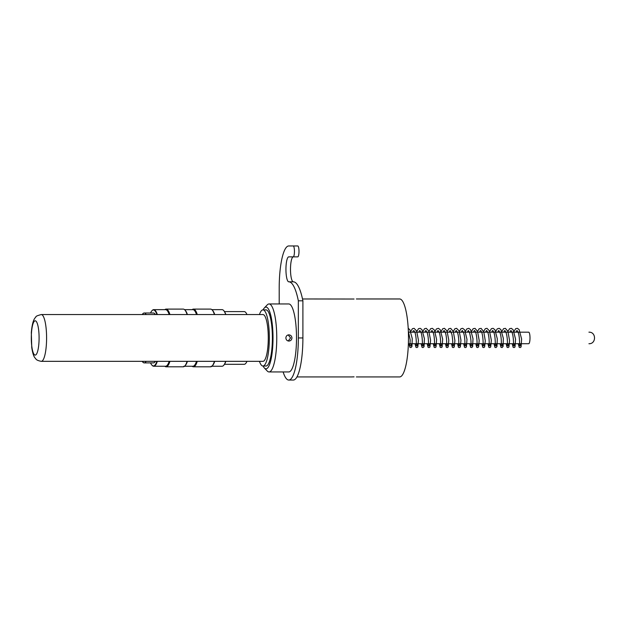 <?xml version="1.0" encoding="UTF-8"?>
<svg xmlns="http://www.w3.org/2000/svg" width="626" height="626" viewBox="0 0 626 626"><rect width="100%" height="100%" fill="white"/><g stroke="black" fill="none" stroke-linecap="round" stroke-linejoin="round"><path stroke-width="0.94" d="M146.179 361.335A24.946 5.673 90 0 1 144.207 362.892A24.946 5.673 90 0 1 142.235 361.335M142.235 314.557A24.946 5.673 90 0 1 144.207 313A24.946 5.673 90 0 1 146.179 314.557M155.397 361.335A24.946 5.673 90 0 1 153.425 362.892L144.207 362.892M144.207 313L153.425 313A24.946 5.673 90 0 1 155.397 314.557M142.243 361.335A23.514 5.344 -90 0 0 142.791 361.46A23.514 5.344 -90 0 0 143.346 361.335M143.346 314.557A23.514 5.344 -90 0 0 142.791 314.432A23.514 5.344 -90 0 0 142.243 314.557M197.268 361.335A28.843 6.557 90 0 1 193.434 366.797L210.594 366.797A28.843 6.557 -90 0 0 212.12 365.999A28.843 6.557 -90 0 0 214.428 361.335M214.428 314.557A28.843 6.557 -90 0 0 212.12 309.901A28.843 6.557 -90 0 0 210.594 309.103L193.434 309.103A28.843 6.557 90 0 1 197.268 314.557M193.434 366.797A28.843 6.557 90 0 1 192.166 366.249M192.166 309.651A28.843 6.557 90 0 1 193.434 309.103M169.936 361.335A28.843 6.557 90 0 1 166.101 366.797L183.261 366.797A28.843 6.557 -90 0 0 184.787 365.999A28.843 6.557 -90 0 0 187.096 361.335M187.096 314.557A28.843 6.557 -90 0 0 184.787 309.901A28.843 6.557 -90 0 0 183.261 309.103L166.101 309.103A28.843 6.557 90 0 1 169.936 314.557M166.101 366.797A28.843 6.557 90 0 1 164.834 366.249M164.834 309.651A28.843 6.557 90 0 1 166.101 309.103M150.537 362.892A27.99 6.362 -90 0 0 151.938 365.161A27.99 6.362 -90 0 0 153.425 365.936A27.99 6.362 -90 0 0 156.915 361.335M156.915 314.557A27.99 6.362 -90 0 0 151.938 310.731A27.99 6.362 -90 0 0 150.537 313M225.681 314.557A28.303 6.432 -90 0 0 223.56 310.426L223.842 310.731A27.99 6.362 90 0 1 225.853 314.557M225.853 361.335A27.99 6.362 90 0 1 223.842 365.161L223.56 365.467A28.303 6.432 -90 0 0 225.681 361.335M223.56 365.467A28.303 6.432 -90 0 1 222.058 366.249L211.126 366.249M212.12 365.999L212.621 365.467A28.303 6.432 -90 0 0 214.741 361.335M214.741 314.557A28.303 6.432 -90 0 0 212.621 310.426L212.12 309.901M223.56 310.426A28.303 6.432 -90 0 0 222.058 309.651L211.862 309.651M157.345 361.335A28.303 6.432 90 0 1 153.73 366.249A28.303 6.432 90 0 1 152.228 365.467L151.938 365.161M151.938 310.731L152.228 310.426A28.303 6.432 90 0 1 153.73 309.651A28.303 6.432 90 0 1 157.345 314.557M169.192 361.335A28.303 6.432 -90 0 1 165.569 366.249L153.73 366.249M169.192 314.557A28.303 6.432 -90 0 0 165.569 309.651L153.73 309.651M184.787 365.999L185.296 365.467A28.303 6.432 -90 0 0 187.417 361.335M187.417 314.557A28.303 6.432 -90 0 0 185.296 310.426L184.787 309.901M196.525 361.335A28.303 6.432 -90 0 1 192.902 366.249L183.794 366.249M196.525 314.557A28.303 6.432 -90 0 0 192.902 309.651L184.529 309.651M143.949 361.335A23.514 5.344 -90 0 1 143.401 361.46L142.791 361.46M143.949 314.557A23.514 5.344 -90 0 0 143.401 314.432L142.791 314.432M224.507 311.599L244.226 311.599A26.355 5.986 90 0 1 246.98 314.557L256.723 314.557M256.707 314.557L254.985 314.557M246.98 361.335A26.355 5.986 90 0 1 244.226 364.301L224.507 364.301M247.536 314.557L246.98 314.557M408.387 343.721L528.688 343.721A5.767 1.315 90 0 0 530.003 337.946A5.767 1.315 90 0 0 528.688 332.179L408.387 332.179M351.734 376.922L354.066 376.86M354.066 299.032L302.514 298.97M41.269 361.335L262.967 361.335A23.389 5.313 -90 0 0 268.28 337.946A23.389 5.313 -90 0 0 262.967 314.557L41.269 314.557C37.443 315.567 35.666 316.341 35.932 316.873L35.095 317.875C34.078 319.08 32.208 322.241 31.316 332.594L31.762 347.704C32.654 353.213 33.773 356.663 35.111 358.049C36.073 358.675 35.338 360.2 41.269 361.335A23.389 5.313 -90 0 0 46.59 337.946A23.389 5.313 -90 0 0 41.269 314.557M259.438 361.335A28.068 6.377 -90 0 0 262.967 366.014A28.068 6.377 -90 0 0 269.344 337.946A28.068 6.377 -90 0 0 262.967 309.878A28.068 6.377 -90 0 0 259.438 314.557M356.35 376.93L399.623 376.93A38.984 8.858 -90 0 0 408.481 337.946A38.984 8.858 -90 0 0 399.623 298.97L356.35 298.97M288.203 340.99L290.605 337.946L288.203 334.91M288.876 334.832C290.73 335.012 291.755 336.052 291.951 337.946C291.755 339.84 290.73 340.88 288.876 341.068C287.044 340.88 286.043 339.84 285.871 337.946C286.043 336.052 287.044 335.012 288.876 334.832M264.36 367.971L267.232 370.999A33.992 7.723 -90 0 0 269.039 371.938A33.992 7.723 -90 0 0 276.762 337.946A33.992 7.723 -90 0 0 269.039 303.954A33.992 7.723 -90 0 0 267.232 304.893L264.36 307.929A30.87 7.019 90 0 1 273.014 337.946A30.87 7.019 90 0 1 264.36 367.971A30.87 7.019 90 0 1 263.077 366.014M263.077 309.878A30.87 7.019 90 0 1 264.36 307.929M269.039 303.954L288.774 303.954A33.992 7.723 90 0 1 296.505 337.946A33.992 7.723 90 0 1 288.774 371.938L269.039 371.938M262.967 309.878L266.003 309.878A28.068 6.377 90 0 1 272.38 337.946A28.068 6.377 90 0 1 266.003 366.014L262.967 366.014M279.204 303.954L279.204 288.054A42.098 9.57 90 0 1 288.774 245.955L293.211 245.955A5.454 1.244 90 0 1 294.447 251.409A5.454 1.244 90 0 1 293.211 256.863L288.774 256.863A12.473 2.833 -90 0 0 285.941 269.344A12.473 2.833 -90 0 0 288.774 281.817A56.137 12.763 90 0 1 298.344 300.816L298.344 337.946A42.098 9.57 90 0 1 288.774 380.045A42.098 9.57 90 0 1 283.132 371.938M298.344 300.816L302.898 300.816L302.898 337.946A42.098 9.57 90 0 1 293.336 380.045L288.774 380.045M288.774 281.817L293.336 281.817A56.137 12.763 90 0 1 302.898 300.816M293.336 256.863A12.473 2.833 -90 0 0 290.495 269.344A12.473 2.833 -90 0 0 293.336 281.817M293.211 256.863L297.765 256.863A5.454 1.244 90 0 0 299.001 251.409A5.454 1.244 90 0 0 297.765 245.955L293.211 245.955M288.774 245.955L293.336 245.955M39.094 337.946A17.152 3.897 90 0 1 33.248 352.798A17.152 3.897 90 0 1 33.248 323.094A17.152 3.897 90 0 1 39.094 337.946M298.344 337.946L302.898 337.946M588.933 343.721C596.375 344.073 596.375 331.819 588.933 332.179M520.441 343.721L520.746 345.834L519.236 345.826C519.862 345.575 519.713 334.722 517.725 331.475L516.943 330.465L515.863 332.179M514.361 343.721L514.674 345.826L513.163 345.826C513.602 346.757 514.032 335.904 511.473 331.154L510.863 330.458L509.791 332.179M508.289 343.721L508.602 345.826L507.091 345.826C507.475 346.561 507.983 336.757 505.612 331.545L504.791 330.465L503.719 332.179M502.216 343.721L502.529 345.834L501.011 345.826C501.379 346.108 501.833 337.907 499.994 332.656L498.75 330.465L497.647 332.179M496.144 343.721L496.449 345.826L494.939 345.826C495.581 346.037 495.471 334.198 493.155 330.998L492.639 330.458L491.574 332.179M490.072 343.721L490.377 345.834L488.867 345.826C489.485 345.568 489.352 334.8 487.372 331.506L486.574 330.465L485.494 332.179M483.992 343.721L484.305 345.826L482.795 345.826C483.616 345.403 482.951 332.508 480.854 330.786L480.494 330.458L479.422 332.179M477.92 343.721L478.233 345.826L476.722 345.826C477.552 345.302 476.848 332.406 474.782 330.786L474.422 330.465L473.35 332.179M471.847 343.721L472.16 345.834L470.642 345.826C471.417 342.938 470.987 338.314 469.351 331.936L468.35 330.465L467.278 332.179M465.775 343.721L466.08 345.826L464.57 345.826C464.954 346.491 465.462 336.945 463.17 331.694L462.27 330.458L461.205 332.179M459.703 343.721L460.008 345.834L458.498 345.826C459.093 345.575 459.014 335.16 457.09 331.678L456.205 330.465L455.125 332.179M453.623 343.721L453.936 345.826L452.426 345.826C453.028 344.003 452.856 340.161 451.886 334.3L450.157 330.465L449.053 332.179M447.551 343.721L447.864 345.826L446.354 345.826C446.98 345.552 446.823 334.667 444.828 331.451L444.053 330.465L442.981 332.179M441.479 343.721L441.792 345.834L440.274 345.826C440.876 345.583 440.782 335.027 438.834 331.616L437.981 330.465L436.909 332.179M435.406 343.721L435.712 345.826L434.201 345.826C434.78 346.288 434.851 334.769 432.456 331.052L431.909 330.465L430.837 332.179M429.334 343.721L429.639 345.834L428.129 345.826C428.74 345.575 428.63 334.941 426.666 331.569L425.837 330.465L424.757 332.179M423.254 343.721L423.567 345.826L422.057 345.826C422.714 345.583 422.487 334.237 420.437 331.264L419.756 330.458L418.684 332.179M417.182 343.721L417.495 345.826L415.985 345.826C416.767 345.583 416.227 332.805 414.052 330.794L413.465 330.653L412.612 332.179M411.11 343.721L411.423 345.834L409.913 345.826L410.179 339.902L408.355 331.397M518.265 343.721L519.228 347.352L520.229 347.594L521.082 346.96L521.615 339.01L519.103 329.573L517.358 328.321L515.652 328.713L513.555 332.179M512.193 343.721L513.156 347.344L514.157 347.594L515.01 346.968L515.55 339.143L513.124 329.699L511.27 328.314L509.556 328.728L507.483 332.179M506.113 343.721L507.099 347.36L508.062 347.594L508.922 346.992L509.564 340.442L507.874 331.271L505.385 328.36L503.554 328.673L501.41 332.179M500.041 343.721L501.027 347.367L502.107 347.571L503.093 346.46L503.327 338.322L500.886 329.573L499.133 328.321L497.185 328.9L495.338 332.179M493.969 343.721L494.947 347.36L495.948 347.587L496.934 346.694L497.302 338.815L494.947 329.769L493.069 328.321L491.371 328.697L489.266 332.179M487.897 343.721L488.867 347.352L489.868 347.587L490.69 347L491.332 340.223L489.509 330.943L486.973 328.321L485.275 328.713L483.186 332.179M481.824 343.721L482.779 347.344L483.781 347.594L484.634 346.976L485.283 340.763L483.773 331.788L481.097 328.36L479.18 328.728L477.114 332.179M475.752 343.721L476.722 347.352L477.724 347.587L478.577 346.945L479.195 340.458L477.552 331.397L475.04 328.368L473.131 328.713L471.042 332.179M469.672 343.721L470.65 347.36L471.73 347.571L472.638 346.687L472.998 338.697L470.572 329.659L468.804 328.329L466.785 328.932L464.969 332.179M463.6 343.721L464.562 347.344L465.564 347.594L466.417 346.976L466.98 339.331L464.656 329.886L462.684 328.314L460.986 328.713L458.897 332.179M457.528 343.721L458.482 347.344L459.484 347.594L460.345 346.968L460.955 340.184L459.14 330.935L456.604 328.321L454.906 328.72L452.817 332.179M451.456 343.721L452.41 347.344L453.412 347.594L454.265 346.976L454.906 340.575L453.294 331.498L450.689 328.353L448.85 328.705L446.745 332.179M445.383 343.721L446.338 347.336L447.34 347.594L448.193 346.976L448.811 340.215L447.003 330.974L444.46 328.321L442.77 328.713L440.673 332.179M439.303 343.721L440.203 347.289L441.267 347.594L442.12 346.968L442.66 339.081L440.195 329.636L438.427 328.321L436.408 328.94L434.6 332.179M433.231 343.721L434.186 347.336L435.187 347.594L436.04 346.984L436.619 339.495L434.389 330.058L432.308 328.321L430.594 328.728L428.528 332.179M427.159 343.721L428.129 347.36L429.131 347.587L429.952 347L430.586 340.176L428.74 330.88L426.228 328.314L424.522 328.728L422.448 332.179M421.079 343.721L422.065 347.36L423.066 347.587L424.045 346.694L424.405 338.643L421.947 329.597L420.187 328.321L418.481 328.705L416.376 332.179M415.007 343.721L415.977 347.352L416.986 347.587L417.839 346.96L418.442 340.184L416.634 330.974L414.091 328.321L412.393 328.713L410.304 332.179M408.942 343.721L409.913 347.352L410.985 347.571L411.931 346.608L412.244 338.564L409.819 329.628L408.215 328.36M351.789 376.93L296.943 376.93"/></g></svg>
